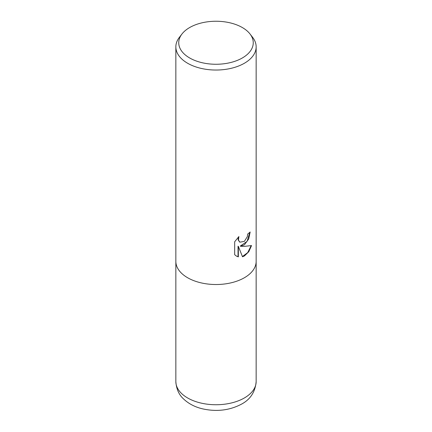 <?xml version="1.0" encoding="UTF-8"?>
<svg xmlns="http://www.w3.org/2000/svg" width="432" height="432" viewBox="0 0 432 432"><rect width="100%" height="100%" fill="white"/><g stroke="black" fill="none" stroke-linecap="round" stroke-linejoin="round"><path stroke-width="0.65" d="M244.393 244.825L240.548 246.272L244.393 246.375L251.548 245.565L248.756 251.748L244.393 255.976L242.503 256.775L238.345 246.38L238.345 256.867L236.407 256.079L234.673 254.713L234.673 241.78L238.901 236.547L238.432 240.084L239.89 242.185L244.393 241.348L247.298 236.714L247.72 234.025A40.154 23.182 0 0 0 250.166 231.995L248.686 239.026L244.393 244.825M250.009 33.971L252.655 37.39A40.154 23.182 180 0 1 256.154 46.85A40.154 23.182 180 0 1 244.393 63.245A40.154 23.182 180 0 1 200.632 68.272A40.154 23.182 180 0 1 175.846 46.85A40.154 23.182 180 0 1 179.345 37.39L181.991 33.971A37.26 21.508 180 0 1 189.653 27.545A37.26 21.508 180 0 1 250.009 33.971A37.26 21.508 180 0 1 242.347 57.964A37.26 21.508 180 0 1 194.87 60.469A37.26 21.508 180 0 1 181.991 33.971M244.393 277.733A40.154 23.182 180 0 0 256.154 261.338A40.154 23.182 180 0 1 244.393 277.733A40.154 23.182 180 0 1 200.632 282.755A40.154 23.182 180 0 1 175.846 261.338L175.846 46.85M249.853 232.281L247.082 241.375L240.246 246.094L240.548 246.272M242.417 256.538L247.725 252.596L251.149 245.668M236.255 255.987L238.037 256.689L238.037 246.208L238.345 246.38M238.037 256.689L238.345 256.867M239.738 242.093L238.124 239.906L238.318 237.13M256.154 261.441L256.154 381.559A40.154 23.182 180 0 1 244.393 397.953A40.154 23.182 180 0 1 200.632 402.98A40.154 23.182 180 0 1 175.846 381.559L175.846 261.441M239.89 242.185L239.587 242.012M256.154 261.338L256.154 46.85M256.154 381.559C255.28 391.835 250.436 399.341 241.623 404.082C229.813 410.341 216.859 411.944 202.765 408.888C195.075 407.111 188.665 403.79 183.53 398.925C178.924 394.762 176.364 388.967 175.846 381.559"/></g></svg>
